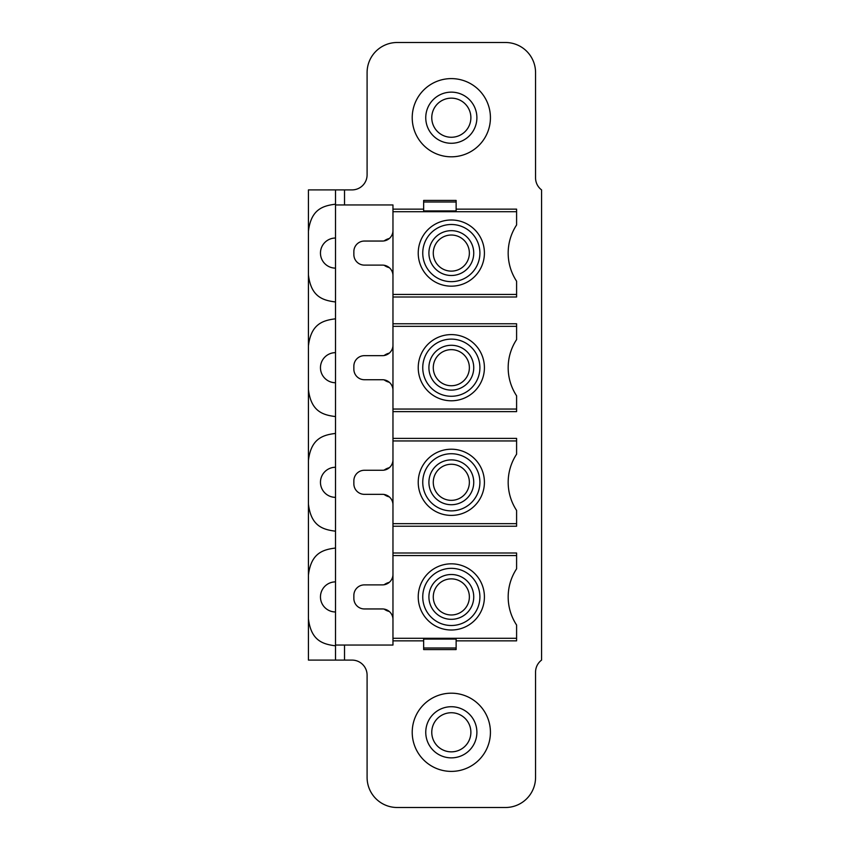 <?xml version="1.0" encoding="UTF-8"?>
<svg xmlns="http://www.w3.org/2000/svg" width="850" height="850" viewBox="0 0 850 850"><rect width="100%" height="100%" fill="white"/><g stroke="black" fill="none" stroke-linecap="round" stroke-linejoin="round"><path stroke-width="1.27" d="M392.966 297.001L516.598 297.001L516.598 294.44L392.966 294.44L392.966 323.776L516.598 323.776L516.598 326.326L392.966 326.326L392.966 323.776M456.131 209.153L516.598 209.153L516.598 224.963A51.138 51.138 0 0 1 516.609 224.952M335.506 204.946L335.506 189.901L308.433 189.901L308.433 660.099L335.506 660.099L335.506 204.946L392.966 204.946L392.966 209.153L423.651 209.153M335.506 660.099L352.049 660.099A15.045 15.045 0 0 1 367.094 675.134L367.094 777.421A30.079 30.079 0 0 0 397.173 807.5L505.474 807.5A30.079 30.079 0 0 0 535.553 777.421L535.553 672.127A15.045 15.045 0 0 1 541.567 660.099L541.567 189.901A15.045 15.045 0 0 1 535.553 177.873L535.553 72.579A30.079 30.079 0 0 0 505.474 42.5L397.173 42.5A30.079 30.079 0 0 0 367.094 72.579L367.094 174.866A15.045 15.045 0 0 1 352.049 189.901L335.506 189.901L335.506 204.191C322.756 205.774 311.026 209.398 308.433 231.264M456.131 640.847L516.598 640.847L516.598 638.286L392.966 638.286L392.966 645.054L335.506 645.054L335.506 645.809C322.756 644.226 311.026 640.602 308.433 618.736M392.966 640.847L423.651 640.847M392.966 526.224L516.598 526.224L516.598 523.674L392.966 523.674L392.966 552.999L516.598 552.999L516.598 568.809A51.138 51.138 0 0 1 516.609 568.799A51.138 51.138 0 0 0 516.598 625.037M392.966 411.612L516.598 411.612L516.598 409.052L392.966 409.052L392.966 438.388L516.598 438.388L516.598 454.187A51.138 51.138 0 0 1 516.609 454.187A51.138 51.138 0 0 0 516.598 510.425L516.598 523.674M516.598 326.326L516.598 339.575A51.138 51.138 0 0 1 516.609 339.564A51.138 51.138 0 0 0 516.598 395.813L516.598 409.052M490.429 732.296A39.111 39.111 0 0 0 451.318 693.186A39.111 39.111 0 0 0 412.218 732.296A39.111 39.111 0 0 0 451.318 771.396A39.111 39.111 0 0 0 490.429 732.296M490.429 117.704A39.111 39.111 0 0 0 451.318 78.604A39.111 39.111 0 0 0 412.218 117.704A39.111 39.111 0 0 0 451.318 156.814A39.111 39.111 0 0 0 490.429 117.704M476.892 117.704A25.574 25.574 0 0 0 451.318 92.14A25.574 25.574 0 0 0 425.754 117.704A25.574 25.574 0 0 0 451.318 143.278A25.574 25.574 0 0 0 476.892 117.704A25.574 25.574 0 0 0 451.318 92.14A25.574 25.574 0 0 0 425.754 117.704A25.574 25.574 0 0 0 451.318 143.278A25.574 25.574 0 0 0 476.892 117.704M425.808 730.671A25.574 25.574 0 0 1 452.136 706.732A25.574 25.574 0 0 1 476.839 733.911A25.574 25.574 0 0 1 450.511 757.849A25.574 25.574 0 0 1 425.808 730.671A25.574 25.574 0 0 1 452.136 706.732A25.574 25.574 0 0 1 476.839 733.911A25.574 25.574 0 0 1 450.511 757.849A25.574 25.574 0 0 1 425.808 730.671M392.966 209.153L392.966 294.44M392.966 409.052L392.966 326.326M392.966 438.388L392.966 523.674M392.966 552.999L392.966 638.286M392.966 275.644A10.529 10.529 0 0 0 382.436 265.115L364.384 265.115A10.529 10.529 0 0 1 353.855 254.586L353.855 251.579A10.529 10.529 0 0 1 364.384 241.049L382.436 241.049A10.529 10.529 0 0 0 392.966 230.52M392.966 504.868A10.529 10.529 0 0 0 382.436 494.339L364.384 494.339A10.529 10.529 0 0 1 353.855 483.809L353.855 480.803A10.529 10.529 0 0 1 364.384 470.273L382.436 470.273A10.529 10.529 0 0 0 392.966 459.744M392.966 390.256A10.529 10.529 0 0 0 382.436 379.727L364.384 379.727A10.529 10.529 0 0 1 353.855 369.197L353.855 366.191A10.529 10.529 0 0 1 364.384 355.661L382.436 355.661A10.529 10.529 0 0 0 392.966 345.132M392.966 619.48A10.529 10.529 0 0 0 382.436 608.951L364.384 608.951A10.529 10.529 0 0 1 353.855 598.421L353.855 595.414A10.529 10.529 0 0 1 364.384 584.885L382.436 584.885A10.529 10.529 0 0 0 392.966 574.356M389.311 238.489A15.045 15.045 0 0 0 384.126 240.911M384.126 265.243A15.045 15.045 0 0 0 389.311 267.665M389.311 353.101A15.045 15.045 0 0 0 384.126 355.523M384.126 379.865A15.045 15.045 0 0 0 389.311 382.288M389.311 467.712A15.045 15.045 0 0 0 384.126 470.135M384.126 494.477A15.045 15.045 0 0 0 389.311 496.899M389.311 582.335A15.045 15.045 0 0 0 384.126 584.758M384.126 609.089A15.045 15.045 0 0 0 389.311 611.511M308.433 274.89C311.026 296.767 322.756 300.379 335.506 301.962M308.433 575.11C311.026 553.233 322.756 549.621 335.506 548.037M308.433 504.114C311.026 525.991 322.756 529.603 335.506 531.186M308.433 460.498C311.026 438.621 322.756 435.009 335.506 433.426M308.433 389.502C311.026 411.379 322.756 414.991 335.506 416.574M308.433 345.886C311.026 324.009 322.756 320.397 335.506 318.814M516.598 211.714L392.966 211.714M456.131 202.013L456.131 210.917L423.651 210.917L423.651 200.43L456.131 200.43L456.131 202.013L423.651 202.013M516.598 224.963A51.138 51.138 0 0 0 516.598 281.201L516.598 294.44M418.232 253.077A33.086 33.086 0 0 0 451.318 286.174A33.086 33.086 0 0 0 484.415 253.077A33.086 33.086 0 0 0 451.318 219.991A33.086 33.086 0 0 0 418.232 253.077M479.899 253.077A28.581 28.581 0 0 1 451.318 281.658A28.581 28.581 0 0 1 422.748 253.077A28.581 28.581 0 0 1 451.318 224.496A28.581 28.581 0 0 1 479.899 253.077M469.37 253.077A18.052 18.052 0 0 0 451.318 235.025A18.052 18.052 0 0 0 433.277 253.077A18.052 18.052 0 0 0 451.318 271.129A18.052 18.052 0 0 0 469.37 253.077A18.052 18.052 0 0 1 451.318 271.129M418.232 367.689A33.086 33.086 0 0 0 451.318 400.786A33.086 33.086 0 0 0 484.415 367.689A33.086 33.086 0 0 0 451.318 334.603A33.086 33.086 0 0 0 418.232 367.689M479.899 367.689A28.581 28.581 0 0 1 451.318 396.27A28.581 28.581 0 0 1 422.748 367.689A28.581 28.581 0 0 1 451.318 339.118A28.581 28.581 0 0 1 479.899 367.689M469.37 367.689A18.052 18.052 0 0 0 451.318 349.647A18.052 18.052 0 0 0 433.309 366.594A18.052 18.052 0 0 0 451.318 385.741A18.052 18.052 0 0 0 469.37 367.689A18.052 18.052 0 0 1 451.318 385.741M516.598 440.948L392.966 440.948M418.232 482.311A33.086 33.086 0 0 0 451.318 515.398A33.086 33.086 0 0 0 484.415 482.311A33.086 33.086 0 0 0 451.318 449.214A33.086 33.086 0 0 0 418.232 482.311M479.899 482.311A28.581 28.581 0 0 1 451.318 510.882A28.581 28.581 0 0 1 422.748 482.311A28.581 28.581 0 0 1 451.318 453.73A28.581 28.581 0 0 1 479.899 482.311M469.37 482.311A18.052 18.052 0 0 0 451.318 464.259A18.052 18.052 0 0 0 433.309 481.206A18.052 18.052 0 0 0 451.318 500.353A18.052 18.052 0 0 0 469.37 482.311A18.052 18.052 0 0 1 451.318 500.353M516.598 555.56L392.966 555.56M516.598 625.048L516.598 638.286M456.131 639.083L423.651 639.083L423.651 649.57L456.131 649.57L456.131 639.083M418.232 596.923A33.086 33.086 0 0 0 451.318 630.009A33.086 33.086 0 0 0 484.415 596.923A33.086 33.086 0 0 0 451.318 563.826A33.086 33.086 0 0 0 418.232 596.923M479.899 596.923A28.581 28.581 0 0 1 451.318 625.504A28.581 28.581 0 0 1 422.748 596.923A28.581 28.581 0 0 1 451.318 568.342A28.581 28.581 0 0 1 479.899 596.923M469.37 596.923A18.052 18.052 0 0 0 451.318 578.871A18.052 18.052 0 0 0 433.309 595.829A18.052 18.052 0 0 0 451.318 614.975A18.052 18.052 0 0 0 469.37 596.923A18.052 18.052 0 0 1 451.318 614.975M344.526 189.901L344.526 204.946M344.526 645.054L344.526 660.099M431.768 117.704A19.55 19.55 0 0 1 451.318 98.154A19.55 19.55 0 0 1 470.879 117.704A19.55 19.55 0 0 1 451.318 137.264A19.55 19.55 0 0 1 431.768 117.704M431.768 732.296A19.55 19.55 0 0 1 451.318 712.736A19.55 19.55 0 0 1 470.879 732.296A19.55 19.55 0 0 1 451.318 751.846A19.55 19.55 0 0 1 431.768 732.296M451.318 230.669A22.408 22.408 0 0 1 473.737 253.077A22.408 22.408 0 0 1 451.318 275.496A22.408 22.408 0 0 1 428.91 253.077A22.408 22.408 0 0 1 451.318 230.669M451.318 345.281A22.408 22.408 0 0 1 473.737 367.689A22.408 22.408 0 0 1 451.318 390.108A22.408 22.408 0 0 1 428.953 366.329A22.408 22.408 0 0 1 451.318 345.281M451.318 459.892A22.408 22.408 0 0 1 473.737 482.311A22.408 22.408 0 0 1 451.318 504.719A22.408 22.408 0 0 1 428.953 480.951A22.408 22.408 0 0 1 451.318 459.892M423.651 647.987L456.131 647.987M451.318 574.504A22.408 22.408 0 0 1 473.737 596.923A22.408 22.408 0 0 1 451.318 619.331A22.408 22.408 0 0 1 428.953 595.563A22.408 22.408 0 0 1 451.318 574.504M335.506 238.032A15.045 15.045 0 0 0 320.461 253.077A15.045 15.045 0 0 0 335.506 268.122M335.506 581.878A15.045 15.045 0 0 0 320.461 596.923A15.045 15.045 0 0 0 335.506 611.968M335.506 467.266A15.045 15.045 0 0 0 320.461 482.311A15.045 15.045 0 0 0 335.506 497.346M335.506 352.654A15.045 15.045 0 0 0 320.461 367.689A15.045 15.045 0 0 0 335.506 382.734"/></g></svg>
